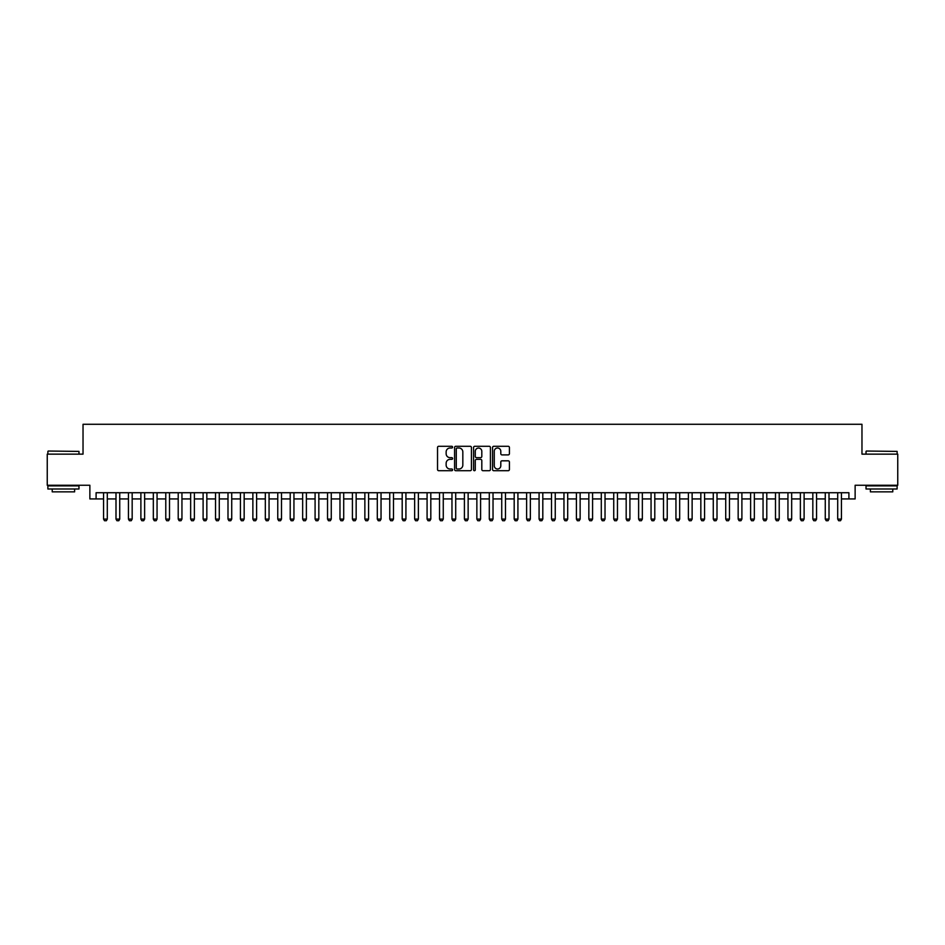 <?xml version="1.0" encoding="UTF-8"?>
<svg xmlns="http://www.w3.org/2000/svg" width="945" height="945" viewBox="0 0 945 945"><rect width="100%" height="100%" fill="white"/><g stroke="black" fill="none" stroke-linecap="round" stroke-linejoin="round"><path stroke-width="1.42" d="M452.596 447.139A0.85 0.85 0 0 0 451.734 446.288L438.763 446.288A1.217 1.217 0 0 0 437.535 447.505L437.535 469.5A1.217 1.217 0 0 0 438.763 470.716L451.734 470.716A0.85 0.85 0 0 0 452.596 469.866A0.85 0.85 0 0 0 451.734 469.003L450.056 469.003A3.91 3.91 0 0 1 446.146 465.094L446.146 463.263A3.91 3.91 0 0 1 450.056 459.353L451.734 459.353A0.85 0.85 0 0 0 452.596 458.502A0.85 0.85 0 0 0 451.734 457.652L450.056 457.652A3.91 3.91 0 0 1 446.146 453.742L446.146 451.911A3.91 3.91 0 0 1 450.056 448.001L451.734 448.001A0.85 0.85 0 0 0 452.596 447.139M508.197 454.899A1.217 1.217 0 0 0 509.414 453.671L509.414 447.505A1.217 1.217 0 0 0 508.197 446.288L493.786 446.288A1.217 1.217 0 0 0 492.558 447.505L492.558 469.5A1.217 1.217 0 0 0 493.786 470.716L508.197 470.716A1.217 1.217 0 0 0 509.414 469.5L509.414 462.046A1.217 1.217 0 0 0 508.197 460.817L502.031 460.817A1.217 1.217 0 0 0 500.803 462.046L500.803 465.743A3.272 3.272 0 0 1 497.542 469.003A3.272 3.272 0 0 1 494.27 465.743L494.27 451.261A3.272 3.272 0 0 1 497.542 448.001A3.272 3.272 0 0 1 500.803 451.261L500.803 453.671A1.217 1.217 0 0 0 502.031 454.899L508.197 454.899M96.095 498.936L96.095 492.723L848.905 492.723L848.905 498.936L855.13 498.936L855.13 485.257L897.75 485.257L897.75 454.143L861.97 454.143L861.97 424.281L83.03 424.281L83.03 454.143L47.25 454.143L47.25 485.257L89.869 485.257L89.869 498.936L103.56 498.936M471.437 447.505A1.217 1.217 0 0 0 470.208 446.288L455.797 446.288A1.217 1.217 0 0 0 454.58 447.505L454.58 469.5A1.217 1.217 0 0 0 455.797 470.716L470.208 470.716A1.217 1.217 0 0 0 471.437 469.5L471.437 447.505M474.792 446.288L489.203 446.288A1.217 1.217 0 0 1 490.42 447.505L490.42 469.5A1.217 1.217 0 0 1 489.203 470.716L483.037 470.716A1.217 1.217 0 0 1 481.808 469.5L481.808 460.581A1.217 1.217 0 0 0 480.592 459.353L476.504 459.353A1.217 1.217 0 0 0 475.276 460.581L475.276 469.866A0.85 0.85 0 0 1 474.425 470.716A0.85 0.85 0 0 1 473.563 469.866L473.563 447.505A1.217 1.217 0 0 1 474.792 446.288M107.293 498.936L115.999 498.936M119.731 498.936L128.437 498.936M132.17 498.936L140.888 498.936M144.62 498.936L153.326 498.936M157.059 498.936L165.777 498.936M169.509 498.936L178.215 498.936M181.948 498.936L190.654 498.936M194.386 498.936L203.104 498.936M206.837 498.936L215.543 498.936M219.275 498.936L227.993 498.936M231.726 498.936L240.432 498.936M244.164 498.936L252.87 498.936M256.603 498.936L265.321 498.936M269.053 498.936L277.759 498.936M281.492 498.936L290.209 498.936M293.942 498.936L302.648 498.936M306.381 498.936L315.087 498.936M318.819 498.936L327.537 498.936M331.27 498.936L339.976 498.936M343.708 498.936L352.426 498.936M356.159 498.936L364.864 498.936M368.597 498.936L377.303 498.936M381.036 498.936L389.753 498.936M393.486 498.936L402.192 498.936M405.925 498.936L414.642 498.936M418.375 498.936L427.081 498.936M430.814 498.936L439.519 498.936M443.264 498.936L451.97 498.936M455.703 498.936L464.408 498.936M468.141 498.936L476.859 498.936M480.592 498.936L489.297 498.936M493.03 498.936L501.736 498.936M505.481 498.936L514.186 498.936M517.919 498.936L526.625 498.936M530.358 498.936L539.075 498.936M542.808 498.936L551.514 498.936M555.247 498.936L563.964 498.936M567.697 498.936L576.403 498.936M580.135 498.936L588.841 498.936M592.574 498.936L601.292 498.936M605.024 498.936L613.73 498.936M617.463 498.936L626.181 498.936M629.913 498.936L638.619 498.936M642.352 498.936L651.058 498.936M654.791 498.936L663.508 498.936M667.241 498.936L675.947 498.936M679.679 498.936L688.397 498.936M692.13 498.936L700.836 498.936M704.568 498.936L713.274 498.936M717.007 498.936L725.725 498.936M729.457 498.936L738.163 498.936M741.896 498.936L750.614 498.936M754.346 498.936L763.052 498.936M766.785 498.936L775.491 498.936M779.223 498.936L787.941 498.936M791.674 498.936L800.38 498.936M804.112 498.936L812.83 498.936M816.563 498.936L825.268 498.936M829.001 498.936L837.707 498.936M841.44 498.936L848.905 498.936M457.144 448.001A0.85 0.85 0 0 0 456.281 448.851L456.281 468.153A0.85 0.85 0 0 0 457.144 469.003L458.916 469.003A3.91 3.91 0 0 0 462.826 465.094L462.826 451.911A3.91 3.91 0 0 0 458.916 448.001L457.144 448.001M481.808 451.32A3.272 3.272 0 0 0 478.548 448.06A3.272 3.272 0 0 0 475.276 451.32L475.276 456.423A1.217 1.217 0 0 0 476.504 457.652L480.592 457.652A1.217 1.217 0 0 0 481.808 456.423L481.808 451.32M107.293 492.723L107.293 519.1L106.36 520.719L104.493 520.719L103.56 519.1L103.56 492.723M103.56 519.1L107.293 519.1M48.242 451.037L78.978 451.403L48.242 451.037M63.421 488.99L47.876 488.99L47.876 485.872L78.978 485.872L78.978 488.99L63.421 488.99M74.62 488.99L74.62 491.849L52.223 491.849L52.223 488.99M866.388 451.037L897.124 451.403L866.388 451.037M881.579 488.99L866.022 488.99L866.022 485.872L897.124 485.872L897.124 488.99L881.579 488.99M892.777 488.99L892.777 491.849L870.38 491.849L870.38 488.99M119.731 492.723L119.731 519.1L118.798 520.719L116.932 520.719L115.999 519.1L115.999 492.723M115.999 519.1L119.731 519.1M132.17 492.723L132.17 519.1L131.237 520.719L129.37 520.719L128.437 519.1L128.437 492.723M128.437 519.1L132.17 519.1M144.62 492.723L144.62 519.1L143.687 520.719L141.821 520.719L140.888 519.1L140.888 492.723M140.888 519.1L144.62 519.1M157.059 492.723L157.059 519.1L156.126 520.719L154.259 520.719L153.326 519.1L153.326 492.723M153.326 519.1L157.059 519.1M169.509 492.723L169.509 519.1L168.576 520.719L166.71 520.719L165.777 519.1L165.777 492.723M165.777 519.1L169.509 519.1M181.948 492.723L181.948 519.1L181.015 520.719L179.148 520.719L178.215 519.1L178.215 492.723M178.215 519.1L181.948 519.1M194.386 492.723L194.386 519.1L193.453 520.719L191.587 520.719L190.654 519.1L190.654 492.723M190.654 519.1L194.386 519.1M206.837 492.723L206.837 519.1L205.904 520.719L204.037 520.719L203.104 519.1L203.104 492.723M203.104 519.1L206.837 519.1M219.275 492.723L219.275 519.1L218.342 520.719L216.476 520.719L215.543 519.1L215.543 492.723M215.543 519.1L219.275 519.1M231.726 492.723L231.726 519.1L230.793 520.719L228.926 520.719L227.993 519.1L227.993 492.723M227.993 519.1L231.726 519.1M244.164 492.723L244.164 519.1L243.231 520.719L241.365 520.719L240.432 519.1L240.432 492.723M240.432 519.1L244.164 519.1M256.603 492.723L256.603 519.1L255.67 520.719L253.803 520.719L252.87 519.1L252.87 492.723M252.87 519.1L256.603 519.1M269.053 492.723L269.053 519.1L268.12 520.719L266.254 520.719L265.321 519.1L265.321 492.723M265.321 519.1L269.053 519.1M281.492 492.723L281.492 519.1L280.559 520.719L278.692 520.719L277.759 519.1L277.759 492.723M277.759 519.1L281.492 519.1M293.942 492.723L293.942 519.1L293.009 520.719L291.143 520.719L290.209 519.1L290.209 492.723M290.209 519.1L293.942 519.1M306.381 492.723L306.381 519.1L305.448 520.719L303.581 520.719L302.648 519.1L302.648 492.723M302.648 519.1L306.381 519.1M318.819 492.723L318.819 519.1L317.886 520.719L316.02 520.719L315.087 519.1L315.087 492.723M315.087 519.1L318.819 519.1M331.27 492.723L331.27 519.1L330.337 520.719L328.47 520.719L327.537 519.1L327.537 492.723M327.537 519.1L331.27 519.1M343.708 492.723L343.708 519.1L342.775 520.719L340.909 520.719L339.976 519.1L339.976 492.723M339.976 519.1L343.708 519.1M356.159 492.723L356.159 519.1L355.226 520.719L353.359 520.719L352.426 519.1L352.426 492.723M352.426 519.1L356.159 519.1M368.597 492.723L368.597 519.1L367.664 520.719L365.798 520.719L364.864 519.1L364.864 492.723M364.864 519.1L368.597 519.1M381.036 492.723L381.036 519.1L380.103 520.719L378.236 520.719L377.303 519.1L377.303 492.723M377.303 519.1L381.036 519.1M393.486 492.723L393.486 519.1L392.553 520.719L390.687 520.719L389.753 519.1L389.753 492.723M389.753 519.1L393.486 519.1M405.925 492.723L405.925 519.1L404.992 520.719L403.125 520.719L402.192 519.1L402.192 492.723M402.192 519.1L405.925 519.1M418.375 492.723L418.375 519.1L417.442 520.719L415.576 520.719L414.642 519.1L414.642 492.723M414.642 519.1L418.375 519.1M430.814 492.723L430.814 519.1L429.88 520.719L428.014 520.719L427.081 519.1L427.081 492.723M427.081 519.1L430.814 519.1M443.264 492.723L443.264 519.1L442.331 520.719L440.453 520.719L439.519 519.1L439.519 492.723M439.519 519.1L443.264 519.1M455.703 492.723L455.703 519.1L454.769 520.719L452.903 520.719L451.97 519.1L451.97 492.723M451.97 519.1L455.703 519.1M468.141 492.723L468.141 519.1L467.208 520.719L465.342 520.719L464.408 519.1L464.408 492.723M464.408 519.1L468.141 519.1M480.592 492.723L480.592 519.1L479.658 520.719L477.792 520.719L476.859 519.1L476.859 492.723M476.859 519.1L480.592 519.1M493.03 492.723L493.03 519.1L492.097 520.719L490.231 520.719L489.297 519.1L489.297 492.723M489.297 519.1L493.03 519.1M505.481 492.723L505.481 519.1L504.547 520.719L502.669 520.719L501.736 519.1L501.736 492.723M501.736 519.1L505.481 519.1M517.919 492.723L517.919 519.1L516.986 520.719L515.119 520.719L514.186 519.1L514.186 492.723M514.186 519.1L517.919 519.1M530.358 492.723L530.358 519.1L529.424 520.719L527.558 520.719L526.625 519.1L526.625 492.723M526.625 519.1L530.358 519.1M542.808 492.723L542.808 519.1L541.875 520.719L540.008 520.719L539.075 519.1L539.075 492.723M539.075 519.1L542.808 519.1M555.247 492.723L555.247 519.1L554.313 520.719L552.447 520.719L551.514 519.1L551.514 492.723M551.514 519.1L555.247 519.1M567.697 492.723L567.697 519.1L566.764 520.719L564.897 520.719L563.964 519.1L563.964 492.723M563.964 519.1L567.697 519.1M580.135 492.723L580.135 519.1L579.202 520.719L577.336 520.719L576.403 519.1L576.403 492.723M576.403 519.1L580.135 519.1M592.574 492.723L592.574 519.1L591.641 520.719L589.774 520.719L588.841 519.1L588.841 492.723M588.841 519.1L592.574 519.1M605.024 492.723L605.024 519.1L604.091 520.719L602.225 520.719L601.292 519.1L601.292 492.723M601.292 519.1L605.024 519.1M617.463 492.723L617.463 519.1L616.53 520.719L614.663 520.719L613.73 519.1L613.73 492.723M613.73 519.1L617.463 519.1M629.913 492.723L629.913 519.1L628.98 520.719L627.114 520.719L626.181 519.1L626.181 492.723M626.181 519.1L629.913 519.1M642.352 492.723L642.352 519.1L641.419 520.719L639.552 520.719L638.619 519.1L638.619 492.723M638.619 519.1L642.352 519.1M654.791 492.723L654.791 519.1L653.857 520.719L651.991 520.719L651.058 519.1L651.058 492.723M651.058 519.1L654.791 519.1M667.241 492.723L667.241 519.1L666.308 520.719L664.441 520.719L663.508 519.1L663.508 492.723M663.508 519.1L667.241 519.1M679.679 492.723L679.679 519.1L678.746 520.719L676.88 520.719L675.947 519.1L675.947 492.723M675.947 519.1L679.679 519.1M692.13 492.723L692.13 519.1L691.197 520.719L689.33 520.719L688.397 519.1L688.397 492.723M688.397 519.1L692.13 519.1M704.568 492.723L704.568 519.1L703.635 520.719L701.769 520.719L700.836 519.1L700.836 492.723M700.836 519.1L704.568 519.1M717.007 492.723L717.007 519.1L716.074 520.719L714.207 520.719L713.274 519.1L713.274 492.723M713.274 519.1L717.007 519.1M729.457 492.723L729.457 519.1L728.524 520.719L726.658 520.719L725.725 519.1L725.725 492.723M725.725 519.1L729.457 519.1M741.896 492.723L741.896 519.1L740.963 520.719L739.096 520.719L738.163 519.1L738.163 492.723M738.163 519.1L741.896 519.1M754.346 492.723L754.346 519.1L753.413 520.719L751.547 520.719L750.614 519.1L750.614 492.723M750.614 519.1L754.346 519.1M766.785 492.723L766.785 519.1L765.852 520.719L763.985 520.719L763.052 519.1L763.052 492.723M763.052 519.1L766.785 519.1M779.223 492.723L779.223 519.1L778.29 520.719L776.424 520.719L775.491 519.1L775.491 492.723M775.491 519.1L779.223 519.1M791.674 492.723L791.674 519.1L790.741 520.719L788.874 520.719L787.941 519.1L787.941 492.723M787.941 519.1L791.674 519.1M804.112 492.723L804.112 519.1L803.179 520.719L801.313 520.719L800.38 519.1L800.38 492.723M800.38 519.1L804.112 519.1M816.563 492.723L816.563 519.1L815.63 520.719L813.763 520.719L812.83 519.1L812.83 492.723M812.83 519.1L816.563 519.1M829.001 492.723L829.001 519.1L828.068 520.719L826.202 520.719L825.268 519.1L825.268 492.723M825.268 519.1L829.001 519.1M841.44 492.723L841.44 519.1L840.507 520.719L838.64 520.719L837.707 519.1L837.707 492.723M837.707 519.1L841.44 519.1M47.876 454.143L47.876 451.403M54.964 485.872L54.964 485.257M71.891 485.872L71.891 485.257M78.978 454.143L78.978 451.403M866.022 454.143L866.022 451.403M873.109 485.872L873.109 485.257M890.036 485.872L890.036 485.257M897.124 454.143L897.124 451.403"/></g></svg>
